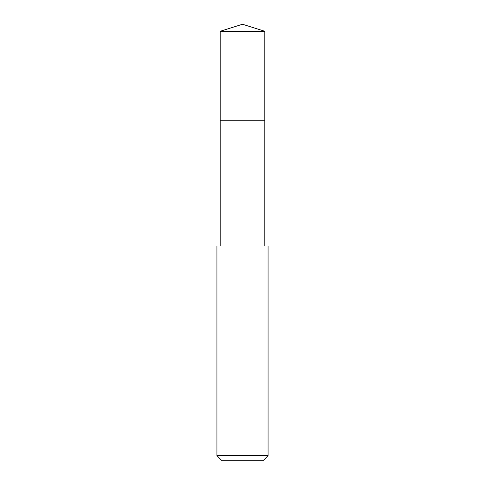 <?xml version="1.0" encoding="UTF-8"?>
<svg xmlns="http://www.w3.org/2000/svg" width="485" height="485" viewBox="0 0 485 485"><rect width="100%" height="100%" fill="white"/><g stroke="black" fill="none" stroke-linecap="round" stroke-linejoin="round"><path stroke-width="0.73" d="M264.822 246.016L264.822 31.289L220.178 31.289L220.178 120.735L264.822 120.735L220.178 120.735L220.178 31.289L242.5 24.25L220.178 31.289M242.5 246.016L216.934 246.016L216.934 455.639L268.066 455.639L268.066 246.016L242.5 246.016M216.934 455.639L222.051 460.75L262.949 460.75L268.066 455.639M242.5 24.25L264.822 31.289M220.178 246.016L220.178 120.735"/></g></svg>
